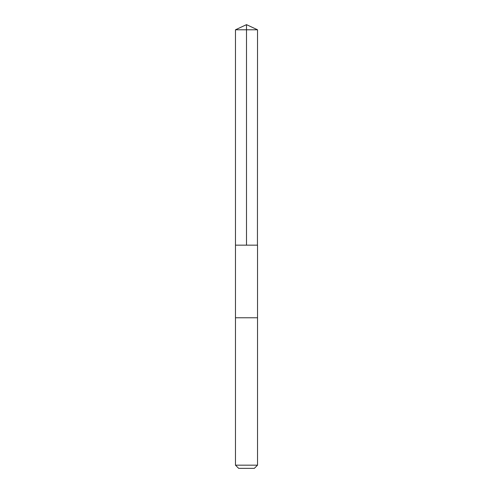 <?xml version="1.0" encoding="UTF-8"?>
<svg xmlns="http://www.w3.org/2000/svg" width="493" height="493" viewBox="0 0 493 493"><rect width="100%" height="100%" fill="white"/><g stroke="black" fill="none" stroke-linecap="round" stroke-linejoin="round"><path stroke-width="0.74" d="M257.445 245.157L257.525 29.79L235.475 29.79L235.475 245.157L257.525 245.157L257.525 317.763L235.475 317.763L235.475 245.157L257.445 245.157M257.525 317.763L235.475 317.763L235.475 465.17L257.525 465.17L257.525 317.763M257.525 465.17L254.345 468.35L238.655 468.35L235.475 465.17M246.5 245.157L246.5 24.65L235.475 29.79M246.5 24.65L257.525 29.79"/></g></svg>
